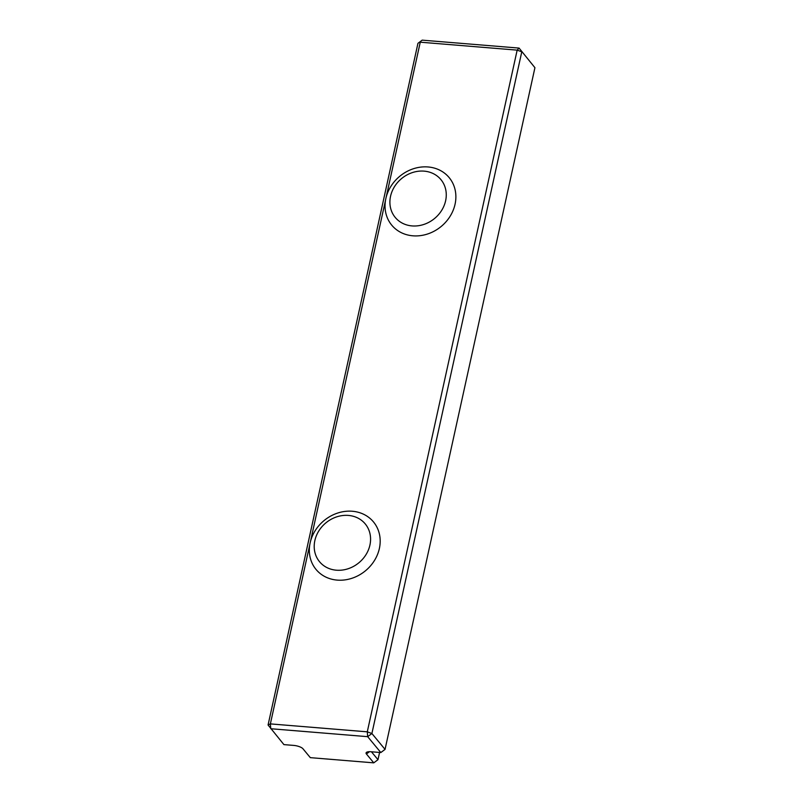 <?xml version="1.0" encoding="UTF-8"?>
<svg xmlns="http://www.w3.org/2000/svg" width="803" height="803" viewBox="0 0 803 803"><rect width="100%" height="100%" fill="white"/><g stroke="black" fill="none" stroke-linecap="round" stroke-linejoin="round"><path stroke-width="1.2" d="M373.766 762.85L310.319 757.651L302.972 748.777A7.458 2.429 -167.6 0 0 293.727 745.415L283.921 744.612L268.072 725.009L270.37 723.894L270.782 728.733L367.684 736.672L367.282 731.834L371.899 733.51L367.684 736.672L380.823 752.552L371.026 751.749A7.458 2.429 -167.6 0 0 366.68 752.23A7.458 2.429 -167.6 0 0 366.419 753.977L373.766 762.85L377.982 759.688L371.428 751.779M380.823 752.552L385.049 749.39L371.899 733.51L521.779 51.814L517.162 50.137L519.079 48.09L534.928 67.693L519.079 48.09L422.177 40.15L417.951 43.312L422.177 40.15M417.951 43.312L268.072 725.009M386.193 197.116L420.26 42.188L517.162 50.137L367.282 731.834L270.37 723.894L309.858 544.283M310.5 541.403L385.56 199.997M534.928 67.693L385.049 749.39M379.578 752.441L377.982 759.688M390.549 196.263A29.651 25.887 140.4 0 1 437.063 175.937A29.651 25.887 140.4 0 1 426.634 223.375A29.651 25.887 140.4 0 1 390.549 196.263M385.852 198.552A37.279 32.542 -39.6 0 0 391.744 225.161A37.279 32.542 -39.6 0 0 441.208 226.446A37.279 32.542 -39.6 0 0 449.168 177.614A37.279 32.542 -39.6 0 0 413.234 168.801A37.279 32.542 -39.6 0 0 385.852 198.552M314.856 540.56A29.651 25.887 140.4 0 1 361.37 520.224A29.651 25.887 140.4 0 1 350.941 567.661A29.651 25.887 140.4 0 1 314.856 540.56M310.149 542.848A37.279 32.542 -39.6 0 0 316.051 569.457A37.279 32.542 -39.6 0 0 365.516 570.742A37.279 32.542 -39.6 0 0 373.465 521.9A37.279 32.542 -39.6 0 0 337.531 513.097A37.279 32.542 -39.6 0 0 310.149 542.848M366.419 753.977L369.48 751.688"/></g></svg>
